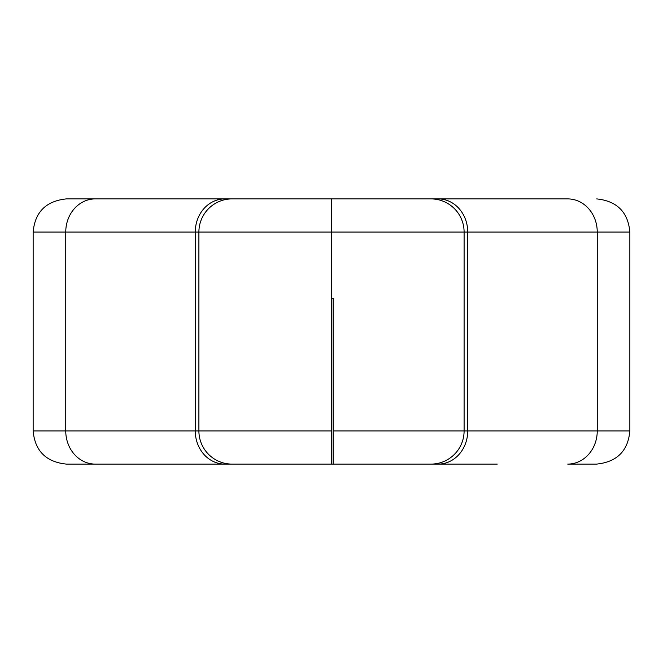 <?xml version="1.0" encoding="UTF-8"?>
<svg xmlns="http://www.w3.org/2000/svg" width="663" height="663" viewBox="0 0 663 663"><rect width="100%" height="100%" fill="white"/><g stroke="black" fill="none" stroke-linecap="round" stroke-linejoin="round"><path stroke-width="0.99" d="M33.15 232.05L33.15 430.95L331.5 430.95L331.5 464.1L232.05 464.1A33.15 33.15 0 0 1 198.9 430.95L198.9 232.05A33.15 33.15 0 0 1 232.05 198.9L95.281 198.9A33.15 29.528 90 0 0 65.753 232.05L33.15 232.05C34.932 212.102 45.979 201.046 66.3 198.9L95.281 198.9M479.134 464.1L95.281 464.1A33.15 29.528 90 0 1 65.753 430.95L65.753 232.05L195.278 232.05L195.278 430.95A33.15 29.528 90 0 0 224.807 464.1L232.05 464.1M183.866 464.1L66.3 464.1C45.979 461.954 34.932 450.898 33.15 430.95M497.25 464.1L438.193 464.1A33.15 29.528 -90 0 0 467.722 430.95L597.247 430.95L597.247 232.05L467.722 232.05L467.722 430.95L464.1 430.95A33.15 33.15 0 0 1 430.95 464.1L438.193 464.1M629.85 430.95C628.068 450.898 617.021 461.954 596.7 464.1L567.719 464.1A33.15 29.528 90 0 0 597.247 430.95L629.85 430.95L629.85 232.05L597.247 232.05A33.15 29.528 90 0 0 567.719 198.9L497.25 198.9M430.95 464.1L333.157 464.1L333.157 298.35L331.5 298.35M232.05 198.9L430.95 198.9A33.15 33.15 0 0 1 464.1 232.05L464.1 430.95L333.157 430.95M567.719 198.9L430.95 198.9M165.75 198.9L66.3 198.9M183.866 198.9L479.134 198.9M331.5 198.9L331.5 232.05L331.5 198.9M331.5 430.95L331.5 232.05L195.278 232.05A33.15 29.528 -90 0 1 224.807 198.9M438.193 198.9A33.15 29.528 90 0 1 467.722 232.05L331.5 232.05M629.85 232.05C628.068 212.102 617.021 201.046 596.7 198.9"/></g></svg>
